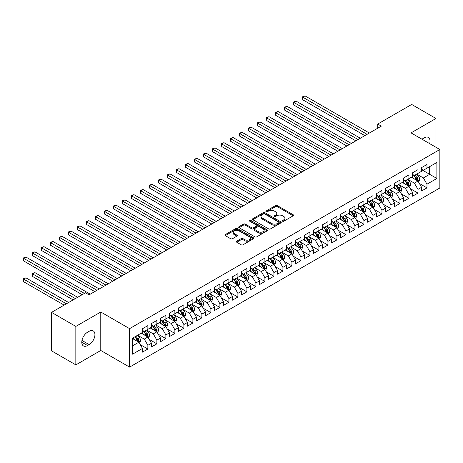 <?xml version="1.0" encoding="UTF-8"?>
<svg xmlns="http://www.w3.org/2000/svg" width="463" height="463" viewBox="0 0 463 463"><rect width="100%" height="100%" fill="white"/><g stroke="black" fill="none" stroke-linecap="round" stroke-linejoin="round"><path stroke-width="0.69" d="M282.586 221.216A0.874 0.504 0 0 0 283.819 221.216L293.212 215.793A1.25 0.723 0 0 0 293.577 215.283A1.25 0.723 0 0 0 293.212 214.774L277.302 205.589A1.25 0.723 0 0 0 275.537 205.589L266.144 211.012A0.874 0.504 0 0 0 265.889 211.365A0.874 0.504 0 0 0 266.144 211.724A0.874 0.504 0 0 0 267.382 211.724L268.598 211.024A3.999 2.309 0 0 1 274.252 211.024L275.578 211.788A3.999 2.309 0 0 1 276.752 213.42A3.999 2.309 0 0 1 275.578 215.052L274.368 215.758A0.874 0.504 0 0 0 274.108 216.111A0.874 0.504 0 0 0 274.368 216.47A0.874 0.504 0 0 0 275.601 216.47L276.816 215.77A3.999 2.309 0 0 1 282.476 215.77L283.802 216.534A3.999 2.309 0 0 1 284.971 218.166A3.999 2.309 0 0 1 283.802 219.798L282.586 220.498A0.874 0.504 0 0 0 282.326 220.857A0.874 0.504 0 0 0 282.586 221.216L282.586 220.498M236.738 241.206A1.25 0.723 0 0 0 236.373 241.715A1.25 0.723 0 0 0 236.738 242.224L241.2 244.8A1.25 0.723 0 0 0 242.971 244.8L253.4 238.781A1.25 0.723 0 0 0 253.765 238.271A1.25 0.723 0 0 0 253.4 237.756L237.49 228.577A1.25 0.723 0 0 0 235.725 228.577L225.296 234.596A1.25 0.723 0 0 0 224.931 235.106A1.25 0.723 0 0 0 225.296 235.615L230.684 238.729A1.25 0.723 0 0 0 232.455 238.729L236.917 236.153A1.25 0.723 0 0 0 237.282 235.644A1.25 0.723 0 0 0 236.917 235.129L234.243 233.589A3.345 1.933 0 0 1 233.265 232.223A3.345 1.933 0 0 1 235.326 230.441A3.345 1.933 0 0 1 238.972 230.858L249.441 236.906A3.345 1.933 0 0 1 250.425 238.271A3.345 1.933 0 0 1 248.359 240.054A3.345 1.933 0 0 1 244.713 239.631L242.971 238.624A1.25 0.723 0 0 0 241.2 238.624L236.738 241.206L236.738 242.224M75.839 326.409L75.839 364.879L100.778 350.479L100.778 312.01L75.839 326.409L51.532 312.375L85.47 292.778L89.075 294.856L381.327 126.127L377.727 124.049L377.727 128.205M100.778 312.01L129.588 328.643L439.85 149.52L439.85 187.984L129.588 367.113L129.588 328.643M435.978 147.28L435.978 118.487L411.04 132.881L439.85 149.52M435.978 118.487L411.671 104.447L377.727 124.049M268.685 228.93A1.25 0.723 0 0 0 270.456 228.93L280.885 222.911A1.25 0.723 0 0 0 281.249 222.402A1.25 0.723 0 0 0 280.885 221.893L264.975 212.708A1.25 0.723 0 0 0 263.21 212.708L252.781 218.727A1.25 0.723 0 0 0 252.416 219.236A1.25 0.723 0 0 0 252.781 219.746L268.685 228.93M250.078 221.407A0.874 0.504 0 0 1 250.969 221.528L250.969 220.486L267.139 229.827A1.25 0.723 0 0 1 267.504 230.337A1.25 0.723 0 0 1 267.139 230.846L256.71 236.865A1.25 0.723 0 0 1 254.945 236.865L239.035 227.68L239.035 226.662A1.25 0.723 0 0 0 238.671 227.171A1.25 0.723 0 0 0 239.035 227.68M239.035 226.662L243.497 224.086A1.25 0.723 0 0 1 245.268 224.086L251.722 227.808A1.25 0.723 0 0 0 253.487 227.808L256.45 226.1A1.25 0.723 0 0 0 256.815 225.591A1.25 0.723 0 0 0 256.45 225.082L249.731 221.204A0.874 0.504 0 0 1 249.476 220.845A0.874 0.504 0 0 1 250.014 220.376A0.874 0.504 0 0 1 250.969 220.486M421.573 169.637L429.676 174.314L429.676 166.622L436.881 162.461L426.973 168.179L426.973 164.487L421.573 167.606L421.573 171.298L417.973 173.376L417.973 169.684L412.568 172.803L412.568 176.496L408.968 178.573L408.968 174.887L403.568 178.006L403.568 181.693L399.963 183.77L399.963 180.084L394.563 183.203L394.563 186.89L390.963 188.973L390.963 185.281L385.557 188.4L385.557 192.093L381.958 194.171L381.958 190.478L376.558 193.598L376.558 197.29L372.952 199.368L372.952 195.675L367.553 198.795L367.553 202.487L363.953 204.565L363.953 200.873L358.547 203.992L358.547 207.684L354.947 209.762L354.947 206.076L349.548 209.189L349.548 212.882L345.942 214.959L345.942 211.273L340.542 214.392L340.542 218.079L336.942 220.162L336.942 216.47L331.537 219.589L331.537 223.282L327.937 225.359L327.937 221.667L322.532 224.786L322.532 228.479L318.932 230.557L318.932 226.864L313.532 229.984L313.532 233.676L309.932 235.754L309.932 232.061L304.527 235.181L304.527 238.873L300.927 240.951L300.927 237.264L295.521 240.378L295.521 244.07L291.921 246.148L291.921 242.462L286.522 245.581L286.522 249.268L282.916 251.351L282.916 247.659L277.516 250.778L277.516 254.471L273.917 256.548L273.917 252.856L268.511 255.975L268.511 259.668L264.911 261.745L264.911 258.053L259.511 261.173L259.511 264.865L255.906 266.943L255.906 263.25L250.506 266.37L250.506 270.062L246.906 272.14L246.906 268.453L241.501 271.567L241.501 275.259L237.901 277.337L237.901 273.65L232.501 276.77L232.501 280.456L228.896 282.54L228.896 278.848L223.496 281.967L223.496 285.654L219.896 287.737L219.896 284.045L214.491 287.164L214.491 290.857L210.891 292.934L210.891 289.242L205.491 292.361L205.491 296.054L201.885 298.131L201.885 294.439L196.486 297.559L196.486 301.251L192.886 303.329L192.886 299.642L187.48 302.756L187.48 306.448L183.88 308.526L183.88 304.839L178.481 307.959L178.481 311.645L174.875 313.729L174.875 310.036L169.475 313.156L169.475 316.842L165.876 318.926L165.876 315.234L160.47 318.353L160.47 322.045L156.87 324.123L156.87 320.431L151.47 323.55L151.47 327.243L147.865 329.32L147.865 325.628L142.465 328.747L142.465 332.44L132.563 338.158L132.563 354.166L142.465 348.448L138.865 342.215L132.563 338.575M436.881 162.461L436.881 178.469L426.973 184.187L423.373 177.954L416.845 174.181M419.368 183.487L426.973 187.88L426.973 184.187M426.973 187.88L421.573 190.999L421.573 187.307L417.973 189.39L414.368 183.151L407.845 179.384M410.363 188.684L417.973 193.077L417.973 189.39M417.973 193.077L412.568 196.196L412.568 192.504L408.968 194.587L405.368 188.348L398.84 184.581M401.357 193.881L408.968 198.274L408.968 194.587M408.968 198.274L403.568 201.393L403.568 197.707L399.963 199.784L396.363 193.546L389.834 189.778M392.358 199.084L399.963 203.477L399.963 199.784M399.963 203.477L394.563 206.591L394.563 202.904L390.963 204.982L387.357 198.743L380.829 194.975M383.352 204.281L390.963 208.674L390.963 204.982M390.963 208.674L385.557 211.794L385.557 208.101L381.958 210.179L378.358 203.94L371.83 200.172M374.347 209.479L381.958 213.871L381.958 210.179M381.958 213.871L376.558 216.991L376.558 213.298L372.952 215.376L369.352 209.143L362.824 205.369M365.348 214.676L372.952 219.068L372.952 215.376M372.952 219.068L367.553 222.188L367.553 218.495L363.953 220.579L360.347 214.34L353.819 210.572M356.342 219.873L363.953 224.266L363.953 220.579M363.953 224.266L358.547 227.385L358.547 223.693L354.947 225.776L351.348 219.537L344.819 215.77M347.337 225.07L354.947 229.463L354.947 225.776M354.947 229.463L349.548 232.582L349.548 228.896L345.942 230.973L342.342 224.734L335.814 220.967M338.337 230.273L345.942 234.666L345.942 230.973M345.942 234.666L340.542 237.779L340.542 234.093L336.942 236.171L333.337 229.932L326.809 226.164M329.332 235.47L336.942 239.863L336.942 236.171M336.942 239.863L331.537 242.982L331.537 239.29L327.937 241.368L324.337 235.129L317.809 231.361M320.327 240.667L327.937 245.06L327.937 241.368M327.937 245.06L322.532 248.18L322.532 244.487L318.932 246.565L315.332 240.332L308.804 236.558M311.327 245.865L318.932 250.257L318.932 246.565M318.932 250.257L313.532 253.377L313.532 249.684L309.932 251.768L306.327 245.529L299.798 241.761M302.322 251.062L309.932 255.454L309.932 251.768M309.932 255.454L304.527 258.574L304.527 254.881L300.927 256.965L297.327 250.726L290.799 246.958M293.316 256.259L300.927 260.652L300.927 256.965M300.927 260.652L295.521 263.771L295.521 260.084L291.921 262.162L288.322 255.923L281.793 252.156M284.317 261.462L291.921 265.855L291.921 262.162M291.921 265.855L286.522 268.968L286.522 265.282L282.916 267.359L279.316 261.12L272.788 257.353M275.311 266.659L282.916 271.052L282.916 267.359M282.916 271.052L277.516 274.171L277.516 270.479L273.917 272.557L270.317 266.318L263.788 262.55M266.306 271.856L273.917 276.249L273.917 272.557M273.917 276.249L268.511 279.368L268.511 275.676L264.911 277.754L261.311 271.521L254.783 267.747M257.306 277.053L264.911 281.446L264.911 277.754M264.911 281.446L259.511 284.566L259.511 280.873L255.906 282.951L252.306 276.718L245.778 272.944M248.301 282.251L255.906 286.643L255.906 282.951M255.906 286.643L250.506 289.763L250.506 286.07L246.906 288.154L243.301 281.915L236.778 278.147M239.296 287.448L246.906 291.84L246.906 288.154M246.906 291.84L241.501 294.96L241.501 291.273L237.901 293.351L234.301 287.112L227.773 283.344M230.296 292.651L237.901 297.043L237.901 293.351M237.901 297.043L232.501 300.157L232.501 296.47L228.896 298.548L225.296 292.309L218.767 288.542M221.291 297.848L228.896 302.241L228.896 298.548M228.896 302.241L223.496 305.36L223.496 301.668L219.896 303.745L216.29 297.506L209.768 293.739M212.286 303.045L219.896 307.438L219.896 303.745M219.896 307.438L214.491 310.557L214.491 306.865L210.891 308.943L207.291 302.704L200.763 298.936M203.286 308.242L210.891 312.635L210.891 308.943M210.891 312.635L205.491 315.754L205.491 312.062L201.885 314.14L198.286 307.907L191.757 304.133M194.281 313.439L201.885 317.832L201.885 314.14M201.885 317.832L196.486 320.952L196.486 317.259L192.886 319.343L189.28 313.104L182.758 309.336M185.275 318.637L192.886 323.029L192.886 319.343M192.886 323.029L187.48 326.149L187.48 322.462L183.88 324.54L180.281 318.301L173.752 314.533M176.27 323.84L183.88 328.232L183.88 324.54M183.88 328.232L178.481 331.346L178.481 327.659L174.875 329.737L171.275 323.498L164.747 319.73M167.27 329.037L174.875 333.429L174.875 329.737M174.875 333.429L169.475 336.549L169.475 332.856L165.876 334.934L162.27 328.695L155.742 324.928M158.265 334.234L165.876 338.627L165.876 334.934M165.876 338.627L160.47 341.746L160.47 338.054L156.87 340.131L153.27 333.892L146.742 330.125M149.26 339.431L156.87 343.824L156.87 340.131M156.87 343.824L151.47 346.943L151.47 343.251L147.865 345.329L144.265 339.095L137.737 335.322M140.26 344.628L147.865 349.021L147.865 345.329M147.865 349.021L142.465 352.14L142.465 348.448M142.465 330.362L144.265 331.398L147.865 329.32M132.563 345.849L138.865 342.215M151.47 325.165L153.27 326.201L156.87 324.123M144.265 339.095L147.865 337.012L141.203 333.169M151.47 343.251L147.865 337.012M160.47 319.962L162.27 321.004L165.876 318.926M153.27 333.892L156.87 331.815L150.209 327.972M160.47 338.054L156.87 331.815M169.475 314.765L171.275 315.807L174.875 313.729M162.27 328.695L165.876 326.618L159.208 322.769M169.475 332.856L165.876 326.618M178.481 309.568L180.281 310.609L183.88 308.526M171.275 323.498L174.875 321.42L168.214 317.572M178.481 327.659L174.875 321.42M187.48 304.37L189.28 305.412L192.886 303.329M180.281 318.301L183.88 316.223L177.219 312.375M187.48 322.462L183.88 316.223M196.486 299.173L198.286 300.209L201.885 298.131M189.28 313.104L192.886 311.026L186.219 307.177M196.486 317.259L192.886 311.026M205.491 293.976L207.291 295.012L210.891 292.934M198.286 307.907L201.885 305.823L195.224 301.98M205.491 312.062L201.885 305.823M214.491 288.773L216.29 289.815L219.896 287.737M207.291 302.704L210.891 300.626L204.229 296.783M214.491 306.865L210.891 300.626M223.496 283.576L225.296 284.618L228.896 282.54M216.29 297.506L219.896 295.429L213.229 291.58M223.496 301.668L219.896 295.429M232.501 278.379L234.301 279.421L237.901 277.337M225.296 292.309L228.896 290.232L222.234 286.383M232.501 296.47L228.896 290.232M241.501 273.182L243.301 274.223L246.906 272.14M234.301 287.112L237.901 285.034L231.24 281.186M241.501 291.273L237.901 285.034M250.506 267.984L252.306 269.02L255.906 266.943M243.301 281.915L246.906 279.837L240.245 275.989M250.506 286.07L246.906 279.837M259.511 262.787L261.311 263.823L264.911 261.745M252.306 276.718L255.906 274.634L249.244 270.791M259.511 280.873L255.906 274.634M268.511 257.584L270.317 258.626L273.917 256.548M261.311 271.521L264.911 269.437L258.25 265.594M268.511 275.676L264.911 269.437M277.516 252.387L279.316 253.429L282.916 251.351M270.317 266.318L273.917 264.24L267.255 260.391M277.516 270.479L273.917 264.24M286.522 247.19L288.322 248.232L291.921 246.148M279.316 261.12L282.916 259.043L276.255 255.194M286.522 265.282L282.916 259.043M295.521 241.993L297.327 243.034L300.927 240.951M288.322 255.923L291.921 253.846L285.26 249.997M295.521 260.084L291.921 253.846M304.527 236.796L306.327 237.832L309.932 235.754M297.327 250.726L300.927 248.648L294.265 244.8M304.527 254.881L300.927 248.648M313.532 231.598L315.332 232.634L318.932 230.557M306.327 245.529L309.932 243.445L303.265 239.602M313.532 249.684L309.932 243.445M322.532 226.395L324.337 227.437L327.937 225.359M315.332 240.332L318.932 238.248L312.27 234.405M322.532 244.487L318.932 238.248M331.537 221.198L333.337 222.24L336.942 220.162M324.337 235.129L327.937 233.051L321.276 229.202M331.537 239.29L327.937 233.051M340.542 216.001L342.342 217.043L345.942 214.959M333.337 229.932L336.942 227.854L330.275 224.005M340.542 234.093L336.942 227.854M349.548 210.804L351.348 211.846L354.947 209.762M342.342 224.734L345.942 222.657L339.281 218.808M349.548 228.896L345.942 222.657M358.547 205.607L360.347 206.643L363.953 204.565M351.348 219.537L354.947 217.46L348.286 213.611M358.547 223.693L354.947 217.46M367.553 200.41L369.352 201.446L372.952 199.368M360.347 214.34L363.953 212.257L357.286 208.414M367.553 218.495L363.953 212.257M376.558 195.207L378.358 196.248L381.958 194.171M369.352 209.143L372.952 207.059L366.291 203.216M376.558 213.298L372.952 207.059M385.557 190.009L387.357 191.051L390.963 188.973M378.358 203.94L381.958 201.862L375.296 198.014M385.557 208.101L381.958 201.862M394.563 184.812L396.363 185.854L399.963 183.77M387.357 198.743L390.963 196.665L384.296 192.816M394.563 202.904L390.963 196.665M403.568 179.615L405.368 180.657L408.968 178.573M396.363 193.546L399.963 191.468L393.301 187.619M403.568 197.707L399.963 191.468M412.568 174.418L414.368 175.454L417.973 173.376M405.368 188.348L408.968 186.271L402.306 182.422M412.568 192.504L408.968 186.271M421.573 169.221L423.373 170.257L426.973 168.179M414.368 183.151L417.973 181.068L411.306 177.225M421.573 187.307L417.973 181.068M51.532 312.375L51.532 350.844L75.839 364.879M100.778 350.479L129.588 367.113M423.373 177.954L429.676 174.314L436.881 178.469M429.681 143.646A8.149 4.705 120 0 0 428.35 137.418A8.149 4.705 120 0 0 424.276 137.824L422.655 138.755A8.149 4.705 120 0 0 421.972 139.195M87.542 332.231A8.149 4.705 120 0 0 82.217 339.414A8.149 4.705 120 0 0 83.467 345.942A8.149 4.705 120 0 0 87.542 345.537L89.162 344.605A8.149 4.705 120 0 0 94.487 337.423A8.149 4.705 120 0 0 93.237 330.895A8.149 4.705 120 0 0 89.162 331.294L87.542 332.231M282.934 221.337L283.802 220.839A3.999 2.309 0 0 0 284.971 219.207L284.971 218.166M276.752 213.42L276.752 214.462A3.999 2.309 0 0 1 275.578 216.094L274.715 216.591M293.195 215.804L277.302 206.631A1.25 0.723 0 0 0 275.537 206.631L266.497 211.846M280.867 222.923L264.975 213.744A1.25 0.723 0 0 0 263.21 213.744L252.798 219.757M278.674 222.761A0.874 0.504 0 0 0 278.929 222.402A0.874 0.504 0 0 0 278.674 222.043L264.709 213.981A0.874 0.504 0 0 0 263.47 213.981L262.191 214.722A3.999 2.309 0 0 0 261.022 216.354A3.999 2.309 0 0 0 262.191 217.986L271.735 223.496A3.999 2.309 0 0 0 277.395 223.496L278.674 222.761L278.674 223.797A0.874 0.504 0 0 0 278.929 223.438L278.929 222.402M261.022 216.354L261.022 217.396A3.999 2.309 0 0 0 262.191 219.028L262.191 217.986M278.674 223.797L277.395 224.538A3.999 2.309 0 0 1 271.735 224.538L262.191 219.028M239.053 227.692L243.497 225.122L243.497 224.086M256.815 225.591L256.815 226.627A1.25 0.723 0 0 1 256.45 227.142L253.487 228.849A1.25 0.723 0 0 1 251.722 228.849L245.268 225.122A1.25 0.723 0 0 0 243.497 225.122M250.969 221.528L267.122 230.858M258.412 231.674A3.345 1.933 0 0 0 262.058 232.09A3.345 1.933 0 0 0 264.118 230.308A3.345 1.933 0 0 0 263.14 228.942L259.454 226.812A1.25 0.723 0 0 0 257.683 226.812L254.725 228.525A1.25 0.723 0 0 0 254.361 229.035A1.25 0.723 0 0 0 254.725 229.544L258.412 231.674L258.412 232.715A3.345 1.933 0 0 0 262.058 233.132A3.345 1.933 0 0 0 264.118 231.35L264.118 230.308M254.361 229.035L254.361 230.076A1.25 0.723 0 0 0 254.725 230.586L254.725 229.544M258.412 232.715L254.725 230.586M250.425 238.271L250.425 239.307A3.345 1.933 0 0 1 248.359 241.09A3.345 1.933 0 0 1 244.713 240.673L242.971 239.666A1.25 0.723 0 0 0 241.2 239.666L236.755 242.236M233.265 232.223L233.265 233.265A3.345 1.933 0 0 0 234.243 234.625L234.243 233.589M236.917 235.129L236.917 236.153L234.243 234.625M253.383 238.786L237.49 229.613A1.25 0.723 0 0 0 235.725 229.613L225.313 235.626M418.639 182.225L419.756 179.499A3.374 1.95 -120 0 0 418.679 176.629L416.764 174.076M413.714 178.614L412.261 176.675M302.756 120.583L346.845 146.036L284.745 110.182L284.745 107.584L286.996 106.287L351.348 143.437M417.337 180.703L417.933 179.644A3.374 1.95 -120 0 0 416.966 177.613L415.056 175.06M413.963 175.222L416.324 178.377A1.719 0.99 60 0 1 416.636 178.897L417.933 179.644M413.366 174.881L415.884 178.238A3.374 1.95 60 0 1 416.85 180.269L416.92 180.466M367.101 134.339L302.756 97.189L305.007 95.887L369.352 133.037M364.85 135.636L302.756 99.788L302.756 97.189L302.258 96.9L305.007 95.887M302.756 99.788L302.258 96.9M409.633 187.422L410.75 184.696A3.374 1.95 -120 0 0 409.674 181.826L407.758 179.274M404.714 183.811L403.261 181.872M293.75 125.78L337.84 151.233L275.745 115.38L275.745 112.781L277.997 111.485L342.342 148.635M408.331 185.9L408.927 184.841A3.374 1.95 -120 0 0 407.961 182.816L406.051 180.257M404.957 180.42L407.318 183.574A1.719 0.99 60 0 1 407.631 184.095L408.927 184.841M404.367 180.078L406.884 183.435A3.374 1.95 60 0 1 407.851 185.466L407.915 185.663M400.628 192.62L401.745 189.899A3.374 1.95 -120 0 0 400.669 187.023L398.759 184.471M395.709 189.008L394.256 187.069M284.745 130.977L328.834 156.43L266.74 120.577L266.74 117.978L268.991 116.682L333.337 153.832M399.326 191.097L399.928 190.038A3.374 1.95 -120 0 0 398.961 188.013L397.046 185.46M395.958 185.617L398.319 188.771A1.719 0.99 60 0 1 398.631 189.292L399.928 190.038M395.361 185.275L397.879 188.632A3.374 1.95 60 0 1 398.846 190.663L398.915 190.86M358.096 139.537L293.75 102.387L296.002 101.084L360.347 138.24M355.844 140.839L293.75 104.985L293.75 102.387L293.253 102.103L296.002 101.084M293.75 104.985L293.253 102.103M349.096 144.734L284.253 107.3L286.996 106.287M284.745 110.182L284.253 107.3M391.629 197.817L392.746 195.097A3.374 1.95 -120 0 0 391.669 192.22L389.753 189.668M386.703 194.205L385.251 192.267M275.745 136.174L319.835 161.628L257.735 125.78L257.735 123.181L259.986 121.879L324.337 159.029M390.326 196.3L390.922 195.241A3.374 1.95 -120 0 0 389.956 193.21L388.046 190.658M386.952 190.814L389.314 193.968A1.719 0.99 60 0 1 389.626 194.489L390.922 195.241M386.356 190.472L388.874 193.835A3.374 1.95 60 0 1 389.84 195.861L389.91 196.057M382.623 203.02L383.74 200.294A3.374 1.95 -120 0 0 382.664 197.417L380.748 194.865M377.704 199.408L376.251 197.464M266.74 141.371L310.829 166.825L248.735 130.977L248.735 128.378L250.981 127.076L315.332 164.226M381.321 201.498L381.917 200.438A3.374 1.95 -120 0 0 380.951 198.407L379.041 195.855M377.947 196.011L380.308 199.165A1.719 0.99 60 0 1 380.621 199.686L381.917 200.438M377.357 195.67L379.874 199.032A3.374 1.95 60 0 1 380.841 201.058L380.904 201.255M340.091 149.931L275.248 112.497L277.997 111.485M275.745 115.38L275.248 112.497M331.086 155.134L266.242 117.695L268.991 116.682M266.74 120.577L266.242 117.695M373.618 208.217L374.735 205.491A3.374 1.95 -120 0 0 373.658 202.62L371.748 200.062M368.698 204.605L367.246 202.661M257.735 146.568L301.824 172.028L239.73 136.174L239.73 133.576L241.981 132.273L306.327 169.429M372.316 206.695L372.918 205.636A3.374 1.95 -120 0 0 371.951 203.604L370.035 201.052M368.947 201.214L371.309 204.362A1.719 0.99 60 0 1 371.621 204.889L372.918 205.636M368.351 200.867L370.869 204.229A3.374 1.95 60 0 1 371.835 206.261L371.905 206.452M322.086 160.331L257.243 122.892L259.986 121.879M257.735 125.78L257.243 122.892M364.618 213.414L365.735 210.688A3.374 1.95 -120 0 0 364.659 207.818L362.743 205.265M359.693 209.803L358.24 207.864M248.735 151.771L292.824 177.225L230.724 141.371L230.724 138.773L232.976 137.476L297.327 174.626M363.316 211.892L363.912 210.833A3.374 1.95 -120 0 0 362.946 208.801L361.03 206.249M359.942 206.411L362.303 209.565A1.719 0.99 60 0 1 362.616 210.086L363.912 210.833M359.346 206.064L361.863 209.426A3.374 1.95 60 0 1 362.83 211.458L362.899 211.655M313.081 165.528L248.237 128.089L250.981 127.076M248.735 130.977L248.237 128.089M355.613 218.611L356.73 215.885A3.374 1.95 -120 0 0 355.653 213.015L353.738 210.462M350.694 215L349.241 213.061M239.73 156.969L283.819 182.422L221.725 146.568L221.725 143.97L223.97 142.673L288.322 179.823M354.311 217.089L354.907 216.03A3.374 1.95 -120 0 0 353.94 214.004L352.03 211.446M350.937 211.608L353.298 214.763A1.719 0.99 60 0 1 353.61 215.283L354.907 216.03M350.346 211.267L352.864 214.624A3.374 1.95 60 0 1 353.825 216.655L353.894 216.852M304.075 170.725L239.232 133.292L241.981 132.273M239.73 136.174L239.232 133.292M346.608 223.808L347.725 221.082A3.374 1.95 -120 0 0 346.648 218.212L344.738 215.66M341.688 220.197L340.236 218.258M230.724 162.166L274.814 187.619L212.72 151.766L212.72 149.167L214.971 147.871L279.316 185.021M345.305 222.286L345.902 221.227A3.374 1.95 -120 0 0 344.941 219.202L343.025 216.649M341.931 216.806L344.298 219.96A1.719 0.99 60 0 1 344.611 220.481L345.902 221.227M341.341 216.464L343.859 219.821A3.374 1.95 60 0 1 344.825 221.852L344.894 222.049M295.076 175.923L230.233 138.489L232.976 137.476M230.724 141.371L230.233 138.489M337.608 229.006L338.725 226.285A3.374 1.95 -120 0 0 337.643 223.409L335.733 220.857M332.683 225.394L331.23 223.455M221.725 167.363L265.814 192.816L203.714 156.969L203.714 154.37L205.966 153.068L270.317 190.218M336.306 227.489L336.902 226.43A3.374 1.95 -120 0 0 335.935 224.399L334.02 221.846M332.932 222.003L335.293 225.157A1.719 0.99 60 0 1 335.606 225.678L336.902 226.43M332.336 221.661L334.853 225.024A3.374 1.95 60 0 1 335.82 227.049L335.889 227.246M286.07 181.12L221.227 143.686L223.97 142.673M221.725 146.568L221.227 143.686M328.603 234.209L329.72 231.483A3.374 1.95 -120 0 0 328.643 228.606L326.728 226.054M323.683 230.597L322.225 228.653M212.72 172.56L256.809 198.014L194.709 162.166L194.709 159.567L196.96 158.265L261.311 195.415M327.3 232.686L327.897 231.627A3.374 1.95 -120 0 0 326.93 229.596L325.02 227.044M323.926 227.2L326.288 230.354A1.719 0.99 60 0 1 326.6 230.875L327.897 231.627M323.336 226.858L325.854 230.221A3.374 1.95 60 0 1 326.814 232.247L326.884 232.443M277.065 186.323L212.222 148.883L214.971 147.871M212.72 151.766L212.222 148.883M319.597 239.406L320.714 236.68A3.374 1.95 -120 0 0 319.638 233.809L317.728 231.251M314.678 235.794L313.225 233.85M203.714 177.757L247.803 203.216L185.709 167.363L185.709 164.764L187.961 163.462L252.306 200.618M318.295 237.884L318.891 236.825A3.374 1.95 -120 0 0 317.931 234.793L316.015 232.241M314.921 232.403L317.288 235.551A1.719 0.99 60 0 1 317.601 236.078L318.891 236.825M314.331 232.056L316.848 235.418A3.374 1.95 60 0 1 317.815 237.45L317.884 237.641M268.065 191.52L203.222 154.081L205.966 153.068M203.714 156.969L203.222 154.081M310.598 244.603L311.709 241.877A3.374 1.95 -120 0 0 310.632 239.006L308.723 236.454M305.673 240.991L304.22 239.053M194.709 182.96L238.804 208.414L176.704 172.56L176.704 169.962L178.955 168.665L243.301 205.815M309.296 243.081L309.892 242.022A3.374 1.95 -120 0 0 308.925 239.99L307.01 237.438M305.921 237.6L308.283 240.754A1.719 0.99 60 0 1 308.595 241.275L309.892 242.022M305.325 237.253L307.843 240.615A3.374 1.95 60 0 1 308.809 242.647L308.879 242.844M259.06 196.717L194.217 159.278L196.96 158.265M194.709 162.166L194.217 159.278M301.592 249.8L302.709 247.074A3.374 1.95 -120 0 0 301.633 244.204L299.717 241.651M296.673 246.189L295.215 244.25M185.709 188.157L229.798 213.611L167.699 177.757L167.699 175.159L169.95 173.862L234.301 211.012M300.29 248.278L300.886 247.219A3.374 1.95 -120 0 0 299.92 245.193L298.01 242.635M296.916 242.797L299.277 245.951A1.719 0.99 60 0 1 299.59 246.472L300.886 247.219M296.326 242.456L298.838 245.812A3.374 1.95 60 0 1 299.804 247.844L299.874 248.041M250.055 201.914L185.212 164.475L187.961 163.462M185.709 167.363L185.212 164.475M292.587 254.997L293.704 252.271A3.374 1.95 -120 0 0 292.628 249.401L290.718 246.848M287.668 251.386L286.215 249.447M176.704 193.355L220.793 218.808L158.699 182.954L158.699 180.356L160.95 179.059L225.296 216.209M291.285 253.475L291.881 252.416A3.374 1.95 -120 0 0 290.92 250.39L289.005 247.838M287.911 247.994L290.278 251.149A1.719 0.99 60 0 1 290.59 251.669L291.881 252.416M287.32 247.653L289.838 251.01A3.374 1.95 60 0 1 290.805 253.041L290.868 253.238M241.055 207.111L176.212 169.678L178.955 168.665M176.704 172.56L176.212 169.678M283.587 260.194L284.699 257.474A3.374 1.95 -120 0 0 283.622 254.598L281.712 252.046M278.662 256.583L277.21 254.644M167.699 198.552L211.794 224.005L149.694 188.157L149.694 185.559L151.945 184.257L216.29 221.407M282.285 258.672L282.881 257.619A3.374 1.95 -120 0 0 281.915 255.588L279.999 253.035M278.911 253.192L281.272 256.346A1.719 0.99 60 0 1 281.585 256.867L282.881 257.619M278.315 252.85L280.833 256.213A3.374 1.95 60 0 1 281.799 258.238L281.869 258.435M232.05 212.309L167.207 174.875L169.95 173.862M167.699 177.757L167.207 174.875M274.582 265.392L275.699 262.671A3.374 1.95 -120 0 0 274.623 259.795L272.707 257.243M269.663 261.786L268.204 259.841M158.699 203.749L202.788 229.202L140.688 193.355L140.688 190.756L142.94 189.454L207.291 226.604M273.28 263.875L273.876 262.816A3.374 1.95 -120 0 0 272.91 260.785L271 258.232M269.906 258.389L272.267 261.543A1.719 0.99 60 0 1 272.58 262.064L273.876 262.816M269.31 258.047L271.827 261.41A3.374 1.95 60 0 1 272.794 263.435L272.863 263.632M223.044 217.512L158.201 180.072L160.95 179.059M158.699 182.954L158.201 180.072M265.577 270.595L266.694 267.869A3.374 1.95 -120 0 0 265.617 264.998L263.707 262.44M260.657 266.983L259.205 265.039M149.694 208.946L193.783 234.405L131.689 198.552L131.689 195.953L133.94 194.651L198.286 231.801M264.275 269.072L264.871 268.013A3.374 1.95 -120 0 0 263.904 265.982L261.994 263.43M260.901 263.592L263.268 266.74A1.719 0.99 60 0 1 263.574 267.267L264.871 268.013M260.31 263.244L262.828 266.607A3.374 1.95 60 0 1 263.794 268.638L263.858 268.829M214.045 222.709L149.202 185.269L151.945 184.257M149.694 188.157L149.202 185.269M256.577 275.792L257.688 273.066A3.374 1.95 -120 0 0 256.612 270.195L254.702 267.643M251.652 272.18L250.199 270.242M140.688 214.143L184.783 239.602L122.683 203.749L122.683 201.15L124.935 199.848L189.28 237.004M255.275 274.27L255.871 273.211A3.374 1.95 -120 0 0 254.905 271.179L252.989 268.627M251.901 268.789L254.262 271.943A1.719 0.99 60 0 1 254.575 272.464L255.871 273.211M251.305 268.442L253.822 271.804A3.374 1.95 60 0 1 254.789 273.836L254.858 274.032M205.04 227.906L140.196 190.467L142.94 189.454M140.688 193.355L140.196 190.467M247.572 280.989L248.689 278.263A3.374 1.95 -120 0 0 247.612 275.392L245.697 272.84M242.653 277.378L241.194 275.439M131.689 219.346L175.778 244.8L113.678 208.946L113.678 206.348L115.929 205.051L180.281 242.201M246.27 279.467L246.866 278.408A3.374 1.95 -120 0 0 245.899 276.376L243.989 273.824M242.896 273.986L245.257 277.14A1.719 0.99 60 0 1 245.569 277.661L246.866 278.408M242.299 273.645L244.817 277.001A3.374 1.95 60 0 1 245.784 279.033L245.853 279.23M196.034 233.103L131.191 195.664L133.94 194.651M131.689 198.552L131.191 195.664M238.567 286.186L239.684 283.46A3.374 1.95 -120 0 0 238.607 280.59L236.697 278.037M233.647 282.575L232.194 280.636M122.683 224.543L166.773 249.997L104.679 214.143L104.679 211.545L106.93 210.248L171.275 247.398M237.264 284.664L237.86 283.605A3.374 1.95 -120 0 0 236.894 281.579L234.984 279.027M233.89 279.183L236.252 282.337A1.719 0.99 60 0 1 236.564 282.858L237.86 283.605M233.3 278.842L235.817 282.199A3.374 1.95 60 0 1 236.784 284.23L236.848 284.427M187.029 238.3L122.186 200.867L124.935 199.848M122.683 203.749L122.186 200.867M229.567 291.383L230.678 288.663A3.374 1.95 -120 0 0 229.602 285.787L227.692 283.234M224.642 287.772L223.189 285.833M113.678 229.741L157.767 255.194L95.673 219.346L95.673 216.748L97.924 215.445L162.27 252.595M228.265 289.861L228.861 288.802A3.374 1.95 -120 0 0 227.894 286.776L225.979 284.224M224.891 284.38L227.252 287.535A1.719 0.99 60 0 1 227.564 288.055L228.861 288.802M224.295 284.039L226.812 287.401A3.374 1.95 60 0 1 227.779 289.427L227.848 289.624M178.029 243.497L113.186 206.064L115.929 205.051M113.678 208.946L113.186 206.064M220.562 296.58L221.679 293.86A3.374 1.95 -120 0 0 220.602 290.984L218.686 288.432M215.642 292.975L214.184 291.03M104.679 234.938L148.768 260.391L86.668 224.543L86.668 221.945L88.919 220.643L153.27 257.793M219.259 295.064L219.856 294.005A3.374 1.95 -120 0 0 218.889 291.974L216.979 289.421M215.885 289.578L218.247 292.732A1.719 0.99 60 0 1 218.559 293.253L219.856 294.005M215.289 289.236L217.807 292.599A3.374 1.95 60 0 1 218.773 294.624L218.843 294.821M169.024 248.7L104.181 211.261L106.93 210.248M104.679 214.143L104.181 211.261M211.556 301.783L212.673 299.057A3.374 1.95 -120 0 0 211.597 296.187L209.681 293.629M206.637 298.172L205.184 296.227M95.673 240.135L139.762 265.594L77.668 229.741L77.668 227.142L79.92 225.84L144.265 262.99M210.254 300.261L210.85 299.202A3.374 1.95 -120 0 0 209.884 297.171L207.974 294.618M206.88 294.775L209.241 297.929A1.719 0.99 60 0 1 209.554 298.456L210.85 299.202M206.29 294.433L208.807 297.796A3.374 1.95 60 0 1 209.774 299.827L209.837 300.018M202.551 306.981L203.668 304.255A3.374 1.95 -120 0 0 202.591 301.384L200.682 298.832M197.632 303.369L196.179 301.43M86.668 245.332L130.757 270.791L68.663 234.938L68.663 232.339L70.914 231.037L135.26 268.193M201.249 305.458L201.851 304.399A3.374 1.95 -120 0 0 200.884 302.368L198.968 299.816M197.88 299.978L200.242 303.132A1.719 0.99 60 0 1 200.554 303.653L201.851 304.399M197.284 299.63L199.802 302.993A3.374 1.95 60 0 1 200.768 305.024L200.838 305.221M193.551 312.178L194.668 309.452A3.374 1.95 -120 0 0 193.592 306.581L191.676 304.029M188.626 308.566L187.174 306.628M77.668 250.535L121.757 275.989L59.658 240.135L59.658 237.536L61.909 236.24L126.26 273.39M192.249 310.656L192.845 309.597A3.374 1.95 -120 0 0 191.879 307.565L189.969 305.013M188.875 305.175L191.236 308.329A1.719 0.99 60 0 1 191.549 308.85L192.845 309.597M188.279 304.833L190.797 308.19A3.374 1.95 60 0 1 191.763 310.222L191.832 310.418M184.546 317.375L185.663 314.649A3.374 1.95 -120 0 0 184.587 311.778L182.671 309.226M179.627 313.764L178.174 311.825M68.663 255.732L112.752 281.186L50.658 245.332L50.658 242.734L52.909 241.437L117.255 278.587M183.244 315.853L183.84 314.794A3.374 1.95 -120 0 0 182.873 312.768L180.964 310.21M179.87 310.372L182.231 313.526A1.719 0.99 60 0 1 182.544 314.047L183.84 314.794M179.279 310.031L181.797 313.387A3.374 1.95 60 0 1 182.763 315.419L182.827 315.616M175.541 322.572L176.658 319.852A3.374 1.95 -120 0 0 175.581 316.976L173.671 314.423M170.621 318.961L169.169 317.022M59.658 260.929L103.747 286.383L41.653 250.535L41.653 247.936L43.904 246.634L108.249 283.784M174.238 321.05L174.84 319.991A3.374 1.95 -120 0 0 173.874 317.965L171.958 315.413M170.87 315.569L173.231 318.723A1.719 0.99 60 0 1 173.544 319.244L174.84 319.991M170.274 315.228L172.792 318.59A3.374 1.95 60 0 1 173.758 320.616L173.828 320.813M166.541 327.769L167.658 325.049A3.374 1.95 -120 0 0 166.582 322.173L164.666 319.62M161.616 324.164L160.163 322.219M50.658 266.127L94.747 291.58L32.647 255.732L32.647 253.134L34.899 251.831L99.25 288.981M165.239 326.253L165.835 325.194A3.374 1.95 -120 0 0 164.869 323.162L162.953 320.61M161.865 320.766L164.226 323.921A1.719 0.99 60 0 1 164.539 324.441L165.835 325.194M161.269 320.425L163.786 323.787A3.374 1.95 60 0 1 164.753 325.813L164.822 326.01M157.536 332.972L158.653 330.246A3.374 1.95 -120 0 0 157.576 327.37L155.661 324.818M152.616 329.361L151.164 327.416M41.653 271.324L82.142 294.7L23.648 260.929L23.648 258.331L25.893 257.029L90.244 294.179M156.234 331.45L156.83 330.391A3.374 1.95 -120 0 0 155.863 328.36L153.953 325.807M152.859 325.964L155.221 329.118A1.719 0.99 60 0 1 155.533 329.644L156.83 330.391M152.269 325.622L154.787 328.985A3.374 1.95 60 0 1 155.747 331.016L155.817 331.207M160.019 253.898L95.175 216.458L97.924 215.445M95.673 219.346L95.175 216.458M151.019 259.095L86.176 221.655L88.919 220.643M86.668 224.543L86.176 221.655M142.014 264.292L77.171 226.853L79.92 225.84M77.668 229.741L77.171 226.853M133.008 269.489L68.165 232.056L70.914 231.037M68.663 234.938L68.165 232.056M124.009 274.686L59.166 237.253L61.909 236.24M59.658 240.135L59.166 237.253M115.003 279.889L50.16 242.45L52.909 241.437M50.658 245.332L50.16 242.45M105.998 285.086L41.155 247.647L43.904 246.634M41.653 250.535L41.155 247.647M148.53 338.169L149.647 335.444A3.374 1.95 -120 0 0 148.571 332.573L146.661 330.015M143.611 334.558L142.158 332.619M77.639 297.298L34.899 272.626L32.647 273.922L32.647 276.521L73.137 299.897M147.228 336.647L147.824 335.588A3.374 1.95 -120 0 0 146.864 333.557L144.948 331.004M143.86 331.167L146.221 334.321A1.719 0.99 60 0 1 146.534 334.842L147.824 335.588M143.264 330.819L145.781 334.182A3.374 1.95 60 0 1 146.748 336.213L146.817 336.404M32.647 276.521L32.155 273.639L75.388 298.6M32.155 273.639L34.899 272.626M96.998 290.284L32.155 252.844L34.899 251.831M32.647 255.732L32.155 252.844M139.531 343.367L140.648 340.641A3.374 1.95 -120 0 0 139.571 337.77L137.656 335.218M134.606 339.755L133.153 337.816M68.634 302.501L25.893 277.823L23.648 279.125L23.648 281.724L64.131 305.1M138.229 341.844L138.825 340.785A3.374 1.95 -120 0 0 137.858 338.754L135.943 336.202M135.098 336.694L137.216 339.518A1.719 0.99 60 0 1 137.528 340.039L138.825 340.785M134.866 336.827L136.776 339.379A3.374 1.95 60 0 1 137.743 341.41L137.812 341.607M23.648 281.724L23.15 278.836L66.383 303.797M23.15 278.836L25.893 277.823M84.393 293.403L23.15 258.041L25.893 257.029M23.648 260.929L23.15 258.041M283.802 220.839L283.802 219.798M274.368 216.47L274.368 215.758M275.578 216.094L275.578 215.052M266.144 211.724L266.144 211.012M275.537 206.631L275.537 205.589M277.302 206.631L277.302 205.589M293.212 215.793L293.212 214.774M252.781 219.746L252.781 218.727M263.21 213.744L263.21 212.708M264.975 213.744L264.975 212.708M280.885 222.911L280.885 221.893M271.735 224.538L271.735 223.496M277.395 224.538L277.395 223.496M245.268 225.122L245.268 224.086M251.722 228.849L251.722 227.808M253.487 228.849L253.487 227.808M256.45 227.142L256.45 226.1M267.139 230.846L267.139 229.827M241.2 239.666L241.2 238.624M242.971 239.666L242.971 238.624M244.713 240.673L244.713 239.631M225.296 235.615L225.296 234.596M235.725 229.613L235.725 228.577M237.49 229.613L237.49 228.577M253.4 238.781L253.4 237.756M81.783 342.215L87.542 345.537M81.963 340.444L89.162 344.605M417.551 180.825L419.733 179.563M416.966 177.613L418.679 176.629M414.478 179.054L415.884 178.238M408.545 186.022L410.727 184.766M407.961 182.816L409.674 181.826M405.472 184.251L406.884 183.435M399.54 191.225L401.722 189.963M398.961 188.013L400.669 187.023M396.467 189.448L397.879 188.632M390.54 196.422L392.722 195.16M389.956 193.21L391.669 192.22M387.467 194.645L388.874 193.835M381.535 201.619L383.717 200.357M380.951 198.407L382.664 197.417M378.462 199.842L379.874 199.032M372.53 206.816L374.712 205.555M371.951 203.604L373.658 202.62M369.457 205.045L370.869 204.229M363.53 212.013L365.712 210.752M362.946 208.801L364.659 207.818M360.457 210.243L361.863 209.426M354.525 217.211L356.707 215.955M353.94 214.004L355.653 213.015M351.452 215.44L352.864 214.624M345.52 222.414L347.701 221.152M344.941 219.202L346.648 218.212M342.446 220.637L343.859 219.821M336.514 227.611L338.702 226.349M335.935 224.399L337.643 223.409M333.447 225.834L334.853 225.024M327.515 232.808L329.697 231.546M326.93 229.596L328.643 228.606M324.441 231.031L325.854 230.221M318.509 238.005L320.691 236.743M317.931 234.793L319.638 233.809M315.436 236.234L316.848 235.418M309.504 243.202L311.692 241.941M308.925 239.99L310.632 239.006M306.437 241.431L307.843 240.615M300.504 248.399L302.686 247.144M299.92 245.193L301.633 244.204M297.431 246.629L298.838 245.812M291.499 253.602L293.681 252.341M290.92 250.39L292.628 249.401M288.426 251.826L289.838 251.01M282.494 258.8L284.681 257.538M281.915 255.588L283.622 254.598M279.426 257.023L280.833 256.213M273.494 263.997L275.676 262.735M272.91 260.785L274.623 259.795M270.421 262.22L271.827 261.41M264.489 269.194L266.671 267.932M263.904 265.982L265.617 264.998M261.416 267.423L262.828 266.607M255.483 274.391L257.671 273.129M254.905 271.179L256.612 270.195M252.416 272.62L253.822 271.804M246.484 279.588L248.666 278.332M245.899 276.376L247.612 275.392M243.411 277.817L244.817 277.001M237.478 284.791L239.66 283.53M236.894 281.579L238.607 280.59M234.405 283.015L235.817 282.199M228.473 289.988L230.661 288.727M227.894 286.776L229.602 285.787M225.4 288.212L226.812 287.401M219.474 295.186L221.655 293.924M218.889 291.974L220.602 290.984M216.4 293.409L217.807 292.599M210.468 300.383L212.65 299.121M209.884 297.171L211.597 296.187M207.395 298.612L208.807 297.796M201.463 305.58L203.651 304.318M200.884 302.368L202.591 301.384M198.39 303.809L199.802 302.993M192.463 310.777L194.645 309.521M191.879 307.565L193.592 306.581M189.39 309.006L190.797 308.19M183.458 315.98L185.64 314.718M182.873 312.768L184.587 311.778M180.385 314.203L181.797 313.387M174.453 321.177L176.635 319.916M173.874 317.965L175.581 316.976M171.379 319.401L172.792 318.59M165.453 326.374L167.635 325.113M164.869 323.162L166.582 322.173M162.38 324.598L163.786 323.787M156.448 331.572L158.63 330.31M155.863 328.36L157.576 327.37M153.375 329.801L154.787 328.985M147.442 336.769L149.624 335.507M146.864 333.557L148.571 332.573M144.369 334.998L145.781 334.182M138.437 341.966L140.625 340.71M137.858 338.754L139.571 337.77M135.37 340.195L136.776 339.379"/></g></svg>
